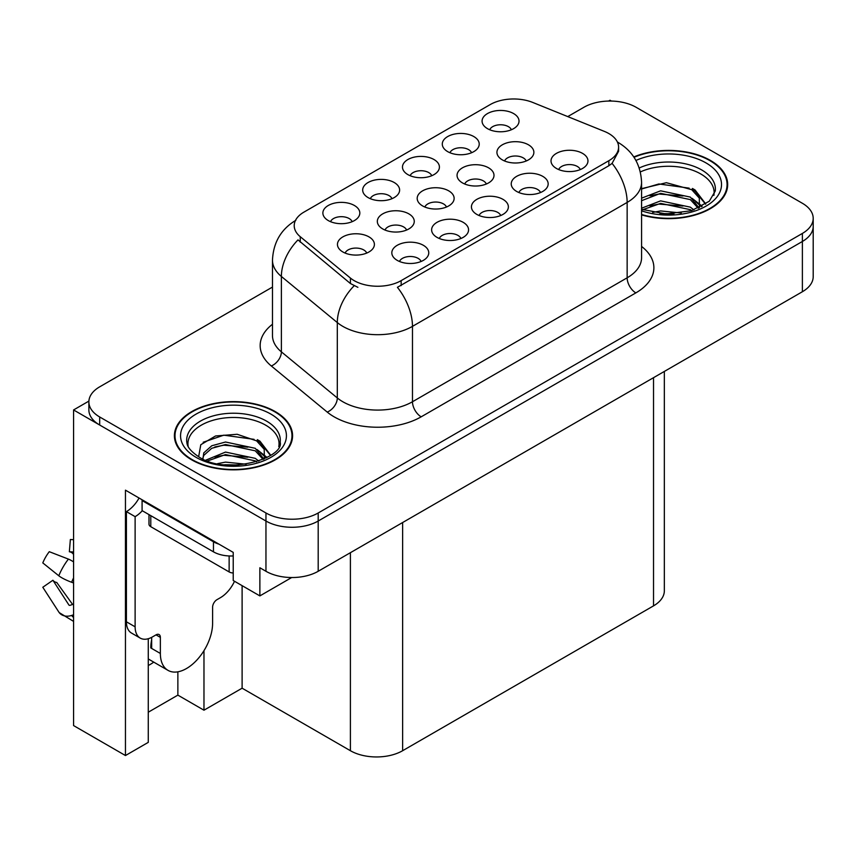 <?xml version="1.0" encoding="UTF-8"?>
<svg xmlns="http://www.w3.org/2000/svg" width="856" height="856" viewBox="0 0 856 856"><rect width="100%" height="100%" fill="white"/><g stroke="black" fill="none" stroke-linecap="round" stroke-linejoin="round"><path stroke-width="1.28" d="M406.6 230.05A11.085 6.399 0 0 0 403.625 226.926A11.085 6.399 0 0 0 392.711 225.31A11.085 6.399 0 0 0 384.986 230.05M408.847 213.861A18.468 10.657 0 0 0 385.189 212.673A18.468 10.657 0 0 0 379.069 225.92A18.468 10.657 0 0 0 382.739 228.937A18.468 10.657 0 0 0 412.517 225.92A18.468 10.657 0 0 0 408.847 213.861M511.364 129.759A11.085 6.399 0 0 0 508.389 126.645A11.085 6.399 0 0 0 497.475 125.019A11.085 6.399 0 0 0 489.739 129.759M513.611 113.57A18.468 10.657 0 0 0 489.942 112.382A18.468 10.657 0 0 0 483.833 125.639A18.468 10.657 0 0 0 487.492 128.657A18.468 10.657 0 0 0 517.27 125.639A18.468 10.657 0 0 0 513.611 113.57M366.732 253.066A11.085 6.399 0 0 0 363.757 249.952A11.085 6.399 0 0 0 352.843 248.326A11.085 6.399 0 0 0 345.118 253.066M368.979 236.877A18.468 10.657 0 0 0 345.321 235.689A18.468 10.657 0 0 0 339.201 248.946A18.468 10.657 0 0 0 342.86 251.964A18.468 10.657 0 0 0 372.649 248.946A18.468 10.657 0 0 0 368.979 236.877M580.304 169.563A11.085 6.399 0 0 0 577.329 166.449A11.085 6.399 0 0 0 566.415 164.823A11.085 6.399 0 0 0 558.69 169.563M582.551 153.385A18.468 10.657 0 0 0 558.893 152.186A18.468 10.657 0 0 0 552.773 165.443A18.468 10.657 0 0 0 556.443 168.461A18.468 10.657 0 0 0 586.221 165.443A18.468 10.657 0 0 0 582.551 153.385M352.158 221.672A11.085 6.399 0 0 0 349.184 218.558A11.085 6.399 0 0 0 338.27 216.932A11.085 6.399 0 0 0 330.544 221.672M354.405 205.494A18.468 10.657 0 0 0 330.748 204.295A18.468 10.657 0 0 0 324.627 217.552A18.468 10.657 0 0 0 328.287 220.57A18.468 10.657 0 0 0 358.075 217.552A18.468 10.657 0 0 0 354.405 205.494M486.336 184.008A11.085 6.399 0 0 0 483.373 180.894A11.085 6.399 0 0 0 472.448 179.268A11.085 6.399 0 0 0 464.722 184.008M488.594 167.829A18.468 10.657 0 0 0 464.926 166.631A18.468 10.657 0 0 0 458.805 179.888A18.468 10.657 0 0 0 462.475 182.906A18.468 10.657 0 0 0 492.254 179.888A18.468 10.657 0 0 0 488.594 167.829M500.707 215.519A11.085 6.399 0 0 0 497.732 212.406A11.085 6.399 0 0 0 486.818 210.779A11.085 6.399 0 0 0 479.093 215.519M502.954 199.341A18.468 10.657 0 0 0 479.296 198.153A18.468 10.657 0 0 0 473.175 211.4A18.468 10.657 0 0 0 476.835 214.417A18.468 10.657 0 0 0 506.624 211.4A18.468 10.657 0 0 0 502.954 199.341M526.215 160.992A11.085 6.399 0 0 0 523.241 157.879A11.085 6.399 0 0 0 512.327 156.252A11.085 6.399 0 0 0 504.591 160.992M528.462 144.803A18.468 10.657 0 0 0 504.794 143.615A18.468 10.657 0 0 0 498.684 156.873A18.468 10.657 0 0 0 502.344 159.879A18.468 10.657 0 0 0 532.122 156.873A18.468 10.657 0 0 0 528.462 144.803M391.962 198.699A11.085 6.399 0 0 0 388.988 195.575A11.085 6.399 0 0 0 378.074 193.959A11.085 6.399 0 0 0 370.338 198.699M394.209 182.51A18.468 10.657 0 0 0 370.541 181.322A18.468 10.657 0 0 0 364.431 194.569A18.468 10.657 0 0 0 368.091 197.586A18.468 10.657 0 0 0 397.869 194.569A18.468 10.657 0 0 0 394.209 182.51M460.903 238.503A11.085 6.399 0 0 0 457.928 235.389A11.085 6.399 0 0 0 447.014 233.763A11.085 6.399 0 0 0 439.289 238.503M463.15 222.314A18.468 10.657 0 0 0 439.492 221.126A18.468 10.657 0 0 0 433.371 234.384A18.468 10.657 0 0 0 437.041 237.39A18.468 10.657 0 0 0 466.82 234.384A18.468 10.657 0 0 0 463.15 222.314M540.51 192.547A11.085 6.399 0 0 0 537.536 189.422A11.085 6.399 0 0 0 526.611 187.806A11.085 6.399 0 0 0 518.886 192.547M542.758 176.357A18.468 10.657 0 0 0 519.089 175.17A18.468 10.657 0 0 0 512.979 188.416A18.468 10.657 0 0 0 516.639 191.434A18.468 10.657 0 0 0 546.417 188.416A18.468 10.657 0 0 0 542.758 176.357M421.099 261.476A11.085 6.399 0 0 0 418.135 258.362A11.085 6.399 0 0 0 407.21 256.747A11.085 6.399 0 0 0 399.485 261.476M423.356 245.298A18.468 10.657 0 0 0 399.688 244.11A18.468 10.657 0 0 0 393.567 257.356A18.468 10.657 0 0 0 397.238 260.374A18.468 10.657 0 0 0 427.016 257.356A18.468 10.657 0 0 0 423.356 245.298M446.468 207.024A11.085 6.399 0 0 0 443.494 203.91A11.085 6.399 0 0 0 432.58 202.294A11.085 6.399 0 0 0 424.854 207.024M448.715 190.845A18.468 10.657 0 0 0 425.058 189.657A18.468 10.657 0 0 0 418.937 202.904A18.468 10.657 0 0 0 422.607 205.922A18.468 10.657 0 0 0 452.385 202.904A18.468 10.657 0 0 0 448.715 190.845M471.56 152.732A11.085 6.399 0 0 0 468.585 149.618A11.085 6.399 0 0 0 457.671 148.002A11.085 6.399 0 0 0 449.946 152.732M473.807 136.553A18.468 10.657 0 0 0 450.149 135.366A18.468 10.657 0 0 0 444.029 148.612A18.468 10.657 0 0 0 447.688 151.63A18.468 10.657 0 0 0 477.477 148.612A18.468 10.657 0 0 0 473.807 136.553M431.756 175.715A11.085 6.399 0 0 0 428.781 172.602A11.085 6.399 0 0 0 417.867 170.975A11.085 6.399 0 0 0 410.142 175.715M434.013 159.537A18.468 10.657 0 0 0 410.345 158.339A18.468 10.657 0 0 0 404.225 171.596A18.468 10.657 0 0 0 407.895 174.613A18.468 10.657 0 0 0 437.673 171.596A18.468 10.657 0 0 0 434.013 159.537M608.862 133.568A33.245 19.196 0 0 0 604.422 131.417L532.742 102.442A33.245 19.196 0 0 0 490.178 104.593L303.955 212.106A33.245 19.196 0 0 0 294.218 225.674A33.245 19.196 0 0 0 300.231 236.684L350.425 278.061A33.245 19.196 0 0 0 401.154 280.629L608.862 160.703A33.245 19.196 0 0 0 618.599 147.136A33.245 19.196 0 0 0 608.862 133.568M88.896 401.1L73.573 409.949L265.959 521.026A36.936 21.325 0 0 0 318.197 521.026L802.382 241.478A36.936 21.325 0 0 0 813.2 226.401A36.936 21.325 0 0 1 802.382 241.478L318.197 521.026A36.936 21.325 0 0 1 265.959 521.026L99.692 425.025A36.936 21.325 0 0 1 88.874 409.949L88.874 401.903A36.936 21.325 0 0 0 99.692 416.979L265.959 512.979A36.936 21.325 0 0 0 318.197 512.979L802.382 233.431A36.936 21.325 0 0 0 813.2 218.355A36.936 21.325 0 0 0 802.382 203.279L636.115 107.289A36.936 21.325 0 0 0 583.878 107.289L567.753 116.598M611.387 101.051L609.996 100.248L608.595 101.051M148.27 638.726L148.27 742.366L125.458 755.538L125.458 490.167L233.228 552.388L233.228 580.529L259.871 595.904L259.871 567.763L265.959 571.284A36.936 21.325 0 0 0 318.197 571.284L802.382 291.736A36.936 21.325 0 0 0 813.2 276.659L813.2 218.355M291.703 577.522L259.871 595.904M125.458 755.538L73.573 725.578L73.573 409.949M664.342 371.44L664.342 590.79A36.936 21.325 180 0 1 653.524 605.866L402.63 750.712A36.936 21.325 180 0 1 350.404 750.712L242.109 688.192L242.109 585.654M242.109 688.192L203.974 710.202L203.974 650.667M148.27 712.213L177.866 695.125L203.974 710.202M148.27 665.508A39.397 22.748 120 0 0 153.738 662.127M177.866 695.125L177.866 671.821M641.572 214.877A59.096 34.122 0 0 0 727.675 184.532A59.096 34.122 0 0 0 710.362 160.404A59.096 34.122 0 0 0 633.793 156.958M275.279 411.608A59.096 34.122 0 0 0 210.876 404.214A59.096 34.122 0 0 0 174.399 435.736A59.096 34.122 0 0 0 191.701 459.854A59.096 34.122 0 0 0 256.105 467.248A59.096 34.122 0 0 0 292.581 435.736A59.096 34.122 0 0 0 275.279 411.608M175.009 438.861A59.096 34.122 0 0 0 174.806 439.749M618.599 147.136L618.599 151.212L612.083 163.378L608.862 165.722L397.409 287.316A43.089 24.878 60 0 1 412.474 326.361A49.241 28.43 180 0 1 342.828 326.361A49.241 28.43 180 0 1 337.307 322.573L281.378 276.456A49.241 28.43 180 0 1 272.476 260.149L272.476 335.541A49.241 28.43 0 0 0 281.378 351.848L337.307 397.954A49.241 28.43 0 0 0 342.828 401.753A49.241 28.43 0 0 0 412.474 401.753L627.148 277.815A49.241 28.43 0 0 0 641.572 257.709L641.572 182.317A49.241 28.43 180 0 1 627.148 202.423A43.089 24.878 -120 0 0 612.083 163.378M357.883 287.316L350.425 283.539L297.995 239.894A43.089 28.815 129.5 0 0 281.378 276.456L281.378 351.848A12.316 8.239 -50.5 0 1 271.299 365.972A61.557 35.535 180 0 1 272.476 324.264M272.476 287.07L99.692 386.826A36.936 21.325 0 0 0 88.874 401.903M292.174 439.749A59.096 34.122 0 0 0 291.971 438.861M727.268 188.555A59.096 34.122 0 0 0 727.065 187.667M640.352 171.928A45.55 26.301 180 0 1 700.797 173.982A45.55 26.301 180 0 1 713.861 195.425M699.448 207.655L699.298 198.1L691.723 189.679L666.396 182.703L641.572 188.662M634.029 157.301A58.476 33.759 180 0 1 709.934 160.661A58.476 33.759 180 0 1 727.065 184.532A58.476 33.759 180 0 1 641.572 214.482M652.668 212.449L660.618 210.929L681.258 213.005M659.901 213.519L673.94 213.797M641.572 208.211L660.618 200.871L690.343 207.152L693.927 209.913M642.728 209.731L660.618 203.386L690.343 209.667L691.744 210.63M641.572 198.164L660.618 190.824L690.343 197.094L698.978 207.88M641.572 200.679L660.618 193.338L690.343 199.609L698.228 208.222M641.572 189.005L658.895 183.965L689.134 188.138M691.873 189.422L695.061 191.241L705.569 204.188M649.907 195.756L658.895 194.023L682.938 195.992M695.682 201.695L701.449 206.66M649.907 205.815L658.895 204.07L682.938 206.039M663.1 213.786L670.922 213.936M692.429 188.459L695.061 189.979L705.804 204.028M692.151 198.367L702.166 206.275M160.361 637.378L156.017 634.863A6.153 3.552 -60 0 1 159.088 634.563A6.153 3.552 -60 0 1 160.361 637.378L160.361 653.46A36.936 21.325 120 0 0 168.011 670.366A36.936 21.325 120 0 0 186.48 668.536A36.936 21.325 120 0 0 212.598 623.307L212.598 607.225A6.153 3.552 -60 0 1 216.953 599.682L220.431 597.67A24.621 14.22 -60 0 0 234.512 581.267M151.662 647.425L150.784 647.928L151.662 648.431L151.662 637.356M150.784 647.928A36.936 21.325 -60 0 1 151.662 639.71M73.573 604.293A13.546 10.764 -37.9 0 0 71.604 604.796L70.074 605.31A1.23 0.974 142.1 0 1 68.908 604.999L52.912 580.25A16.895 9.748 120 0 0 56.774 582.487L72.642 604.497M73.573 554.035L73.22 554.003A16.895 9.748 120 0 0 69.357 551.767L73.573 551.981M52.912 580.25L42.8 587.259L58.797 611.997A13.546 10.764 -37.9 0 0 59.225 612.607A13.546 10.764 -37.9 0 0 71.615 615.443L73.145 614.929A1.23 0.974 142.1 0 1 73.573 614.865M73.573 561.889A13.546 2.525 37.7 0 0 68.416 559.107L49.273 551.692A28.312 16.35 120 0 0 42.8 562.906L58.797 575.778A13.546 2.525 -157.7 0 0 71.615 582.251L73.573 582.979M73.573 539.676L70.363 539.515L69.357 551.767M156.017 634.863L152.529 636.875A24.621 14.22 -60 0 1 140.224 638.095L131.514 633.066A24.621 14.22 -60 0 1 126.41 621.798L126.41 511.62A24.621 14.22 120 0 0 139.068 498.021M142.289 510.732A24.621 14.22 -60 0 1 135.12 516.65L126.41 511.62M140.224 638.095A24.621 14.22 -60 0 1 135.12 626.827L135.12 516.65M219.04 544.191A24.621 14.22 180 0 1 213.465 541.784L142.085 500.567A24.621 14.22 0 0 0 142.824 500.193M213.465 541.784L213.465 551.831A24.621 14.22 0 0 0 233.228 555.929M142.085 500.567L142.085 510.625L213.465 551.831M188.202 446.618A45.55 26.301 180 0 1 213.797 420.061A45.55 26.301 180 0 1 265.702 425.175A45.55 26.301 180 0 1 278.778 446.629M264.365 458.859L264.204 449.304L256.629 440.883L237.176 434.281L215.552 435.971L200.786 444.724L198.646 456.751M274.84 411.854A58.476 33.759 180 0 1 291.971 435.736A58.476 33.759 180 0 1 255.869 466.927A58.476 33.759 180 0 1 192.14 459.608A58.476 33.759 180 0 1 175.009 435.736A58.476 33.759 180 0 1 211.111 404.535A58.476 33.759 180 0 1 274.84 411.854M217.585 463.642L225.524 462.122L246.175 464.209M224.807 464.722L238.845 465.001M205.708 460.196L225.524 452.075L255.249 458.345L258.833 461.106M207.634 460.924L225.524 454.59L255.249 460.86L256.65 461.823M202.926 458.998L203.76 452.91L211.732 445.783L225.524 442.017L255.249 448.298L263.883 459.073M202.808 458.367L203.76 455.424L211.732 448.298L225.524 444.531L255.249 450.812L263.134 459.415M148.987 514.606L148.987 524.193A6.153 3.552 0 0 0 150.784 526.697L229.141 571.936A6.153 3.552 0 0 0 233.228 572.974M203.172 442.252L223.801 435.169L254.05 439.342M256.779 440.626L259.967 442.434L270.475 455.381M214.824 446.96L223.801 445.216L247.844 447.185M260.588 452.888L266.355 457.864M214.824 457.008L223.801 455.264L247.844 457.243M228.006 464.99L235.839 465.129M257.335 439.663L259.967 441.182L270.71 455.221M257.057 449.56L267.072 457.468M802.382 291.736L802.382 233.431M318.197 571.284L318.197 512.979M265.959 571.284L265.959 512.979M402.63 750.712L402.63 522.535M653.524 605.866L653.524 377.678M350.404 750.712L350.404 552.687M300.231 236.684L300.231 242.162M350.425 278.061L350.425 283.539M401.154 280.629L401.154 285.637M608.862 160.703L608.862 165.722M421.173 416.829A12.316 7.105 60 0 1 412.474 401.753L412.474 326.361L627.148 202.423L627.148 277.815A12.316 7.105 60 0 0 635.848 292.891L421.173 416.829A61.557 35.535 180 0 1 334.129 416.829A61.557 35.535 180 0 1 327.227 412.089L271.299 365.972M354.095 285.829A43.089 28.815 129.5 0 0 337.307 322.573L337.307 397.954A12.316 8.239 -50.5 0 1 327.227 412.089M641.572 246.442A61.557 35.535 180 0 1 635.848 292.891M99.692 416.979L99.692 425.025M639.239 167.99A46.812 27.028 180 0 1 701.685 169.937A46.812 27.028 180 0 1 715.274 190.995L709.282 201.246L691.434 210.715L666.096 213.936L641.572 209.303M635.944 160.468A52.933 30.559 180 0 1 706.018 162.918A52.933 30.559 180 0 1 710.384 203.279A52.933 30.559 180 0 1 641.572 210.822M700.764 174.014A48.011 27.724 180 0 1 701.642 174.485M160.361 653.46L151.662 648.431M68.416 559.107A42.115 24.31 120 0 0 58.797 575.778M71.615 615.443A38.584 22.277 120 0 0 73.573 617.497M73.573 577.918A38.584 22.277 120 0 0 71.615 582.251M73.573 581.802A37.343 21.561 120 0 0 73.145 582.808M135.12 626.827L126.41 621.798M186.801 442.188A46.812 27.028 180 0 1 214.032 415.663A46.812 27.028 180 0 1 266.591 421.141A46.812 27.028 180 0 1 280.18 442.188C284.46 458.003 226.348 475.829 199.138 457.04C185.923 448.287 187.229 443.194 186.801 442.188M270.924 414.122A52.933 30.559 180 0 1 270.924 457.339A52.933 30.559 180 0 1 196.056 457.339A52.933 30.559 180 0 1 196.056 414.122A52.933 30.559 180 0 1 270.924 414.122M265.681 425.218A48.011 27.724 180 0 1 266.548 425.678M229.141 571.936L229.141 555.961M150.784 526.697L150.784 515.644M641.572 182.317C640.737 164.609 632.948 151.341 618.225 142.492L617.401 142.032M295.823 220.313C281.089 229.162 273.31 242.441 272.476 260.149M727.065 184.532L727.065 189.444M168.011 670.366L148.27 658.96M73.573 621.403L59.225 612.607M291.971 435.736L291.971 440.647M175.009 435.736L175.009 440.647"/></g></svg>
